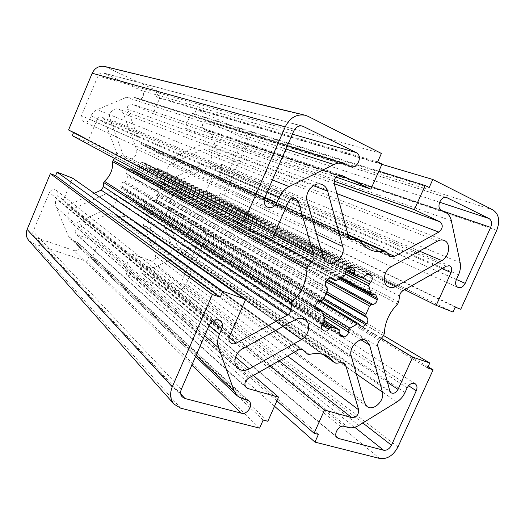 <?xml version="1.0" encoding="UTF-8"?>
<svg xmlns="http://www.w3.org/2000/svg" width="525" height="525" viewBox="0 0 525 525"><rect width="100%" height="100%" fill="white"/><g stroke="black" fill="none" stroke-linecap="round" stroke-linejoin="round"><path stroke-width="0.39" stroke-dasharray="2.62 1.97" d="M142.373 162.448C140.713 162.684 139.781 163.675 139.565 165.414L139.519 166.825L138.685 167.902L133.612 170.198L132.569 170.257L130.771 168.623L127.483 169.181L126.899 169.785C125.81 171.183 125.783 172.541 126.82 173.854L127.752 174.825L127.87 176.157L125.632 181.44L124.589 182.313L123.224 182.359C121.537 182.582 120.579 183.566 120.337 185.299L121.564 188.468L124.963 188.948L125.403 189.597L127.339 194.683L127.148 196.009L126.164 197.039C125.062 198.411 125.016 199.749 126.013 201.042L126.938 201.895C128.166 202.571 129.334 202.401 130.449 201.383L131.427 200.36L132.707 200.15L137.911 202.171L138.311 204.422L139.473 206.725L141.684 207.08C143.318 206.804 144.244 205.826 144.454 204.133L144.5 202.755L145.32 201.692L150.281 199.362L151.338 199.31L152.913 200.78L156.194 200.255L156.758 199.657C157.815 198.293 157.854 196.98 156.877 195.72L155.984 194.788L155.886 193.495L158.091 188.324L159.101 187.471L160.414 187.425C162.022 187.195 162.953 186.237 163.203 184.551L163.236 183.737L161.897 181.335L158.878 180.994L158.393 180.318L156.568 175.258L156.765 173.933L157.73 172.922C158.812 171.57 158.878 170.231 157.92 168.919L156.719 167.862L153.582 168.492L152.604 169.509L151.41 169.739L146.258 167.606L145.727 166.655L145.773 165.25L144.322 162.697L142.373 162.448L349.998 267.33M196.501 247.098C197.223 245.07 196.829 243.482 195.32 242.32C192.977 241.27 191.074 242.005 189.617 244.538L188.317 247.551C187.156 250.149 185.338 252.092 182.871 253.365L156.542 266.483C153.982 267.711 151.463 267.914 148.962 267.107L146.094 266.116C142.236 264.548 138.377 270.769 141.678 273.249L175.816 285.068C178.205 285.593 180.042 284.655 181.335 282.253L196.501 247.098L408.522 385.704M73.835 250.491C77.956 252.118 81.998 245.976 78.645 243.18L70.56 239.131L68.25 235.804L56.287 207.368C55.178 204.593 55.197 201.757 56.346 198.863L57.73 195.549C58.446 193.541 58.032 191.842 56.497 190.457C53.57 188.81 51.207 189.479 49.403 192.458L33.114 231.505C32.438 233.33 32.701 234.957 33.908 236.375L35.785 237.589L73.835 250.491L191.842 365.144M81.401 115.723C80.581 118.355 81.323 120.343 83.619 121.695C86.251 122.588 88.252 121.774 89.611 119.254L91.015 115.9C92.282 113 94.323 110.932 97.132 109.692L126.44 97.309L133.481 96.954L138.167 98.989C143.003 100.767 145.996 92.439 141.225 90.464L103.602 73.028C101.076 72.562 99.212 73.52 98.004 75.908L81.401 115.723L264.784 197.564M221.268 164.167C222.068 166.792 221.918 169.431 220.815 172.095L219.502 175.147C218.708 177.542 219.266 179.301 221.176 180.429C223.348 181.118 225.048 180.331 226.275 178.06L241.717 142.282C242.589 139.643 241.986 137.681 239.892 136.402L207.539 121.373C203.116 119.726 200.176 127.719 204.553 129.472L207.329 130.751C209.718 131.9 211.365 133.803 212.277 136.467L221.268 164.167L460.143 262.651M123.178 154.75L126.381 158.412C131.755 161.529 138.797 154.77 136.329 148.897L123.237 113.183L121.446 110.677L119.221 109.325C113.722 106.975 107.513 113.682 109.942 119.372L123.178 154.75L323.013 256.981M159.475 251.757L161.431 254.382C166.189 258.307 174.254 251.508 171.78 245.7L160.138 213.905L157.657 210.82C152.663 207.316 145.058 214.128 147.558 219.909L159.475 251.757L364.567 402.826M72.22 209.265C67.088 212.789 66.314 216.851 69.897 221.465C72.201 223.296 74.786 223.617 77.647 222.423L111.989 206.469C117.324 202.538 117.836 198.312 113.525 193.797C111.457 192.524 109.239 192.393 106.877 193.39L72.22 209.265L242.452 348.843M207.703 162.008C213.098 159.803 213.412 150.701 208.123 148.949L203.438 149.139L171.478 163.787C166.202 165.926 165.592 174.523 170.527 176.708L176.019 176.728L207.703 162.008L419.423 251.121M72.575 178.119L63.118 200.714C62.541 202.342 62.856 203.726 64.07 204.855L67.922 205.314L94.27 193.298M259.599 428.118L86.914 261.437L33.318 243.495L28.809 240.542M263.169 420.066L89.04 256.41L86.914 261.437M267.842 421.273L92.295 257.512L89.04 256.41M253.332 375.441L98.667 242.445L92.295 257.512M270.04 365.977L131.283 253.864L151.095 260.8C154.403 260.997 155.899 259.409 155.584 256.043L144.139 225.704L143.023 224.267L136.428 223.519L132.3 219.64C128.133 216.805 123.408 215.768 118.132 216.523L116.911 216.248L113.636 213.314L110.197 213.052L77.457 228.342C74.937 230.068 74.537 232.063 76.25 234.327L98.667 242.445M276.892 400.877L125.009 268.59L131.283 253.864M318.406 434.398L128.107 269.64L125.009 268.59M274.516 406.238L126.02 274.529L128.107 269.64M428.052 366.778L207.743 234.058L186.204 283.927C183.245 289.446 179.012 291.611 173.512 290.423L126.02 274.529M427.534 367.927L203.49 232.431L207.743 234.058M383.617 335.554L204.855 229.261L203.49 232.431M381.458 338.29L191.953 224.273L204.855 229.261M404.683 289.728L206.181 191.198L215.178 170.277C215.854 168.23 215.355 166.733 213.682 165.788L211.267 165.867L181.191 179.911L179.012 183.245L178.684 187.169L178.034 188.383C172.495 193.476 169.831 199.703 170.041 207.073L169.614 208.379L166.989 211.365L166.103 215.191L177.082 245.431L178.139 246.809C180.147 247.767 181.775 247.163 183.035 245.004L191.953 224.273M452.983 312.053L218.984 196.507L206.181 191.198M455.247 307.079L220.362 193.318L218.984 196.507M460.727 309.291L220.362 193.318M381.885 164.358L196.455 109.357L242.261 130.909C247.072 133.882 248.463 138.397 246.435 144.46L224.575 195.077M429.188 187.517L194.309 114.378L196.455 109.357M378.866 171.157L191.31 112.98L194.309 114.378M334.097 181.145L184.885 128.061L191.31 112.98M335.934 177.05L153.129 113.662L132.083 104.14C128.658 103.884 127.162 105.558 127.588 109.161L139.853 142.925L141.612 144.861L147.407 145.392L155.525 151.994C158.786 153.451 162.199 153.963 165.769 153.517L167.002 153.897L170.691 157.303L173.302 157.27L203.838 143.358C206.561 141.14 206.673 138.954 204.173 136.802L184.885 128.061M382.023 164.049L159.659 98.228L153.129 113.662M377.659 161.877L156.509 96.757L159.659 98.228M381.399 153.451L158.694 91.593L156.509 96.757M104.875 66.511L158.694 91.593M251.659 224.963L73.743 132.136L68.545 129.97M73.552 132.595L73.743 132.136M271.733 239.886L87.662 142.072L72.266 135.686M114.66 158.511L115.881 157.224L116.773 153.162L103.983 119.254L102.001 117.173C99.894 116.53 98.293 117.226 97.21 119.254L87.662 142.072M345.634 272.265L139.565 165.414M345.417 274.483L139.519 166.825M344.105 276.255L138.685 167.902M336.545 280.37L133.612 170.198M330.258 277.889L132.333 170.08M331.537 277.83L131.401 169.109M327.777 279.379L127.483 169.181M326.865 280.389L126.899 169.785M326.327 286.808L126.82 173.854M327.58 288.238L127.752 174.825M327.607 290.318L127.87 176.157M323.82 298.843L125.632 181.44M322.219 300.32L124.589 182.313M320.23 300.543L123.224 182.359M315.742 305.465L120.337 185.299M315.623 306.771L120.317 186.126M315.86 308.602L123.047 188.856M315.617 307L124.405 188.803M322.652 311.64L125.403 189.597M324.923 319.364L127.339 194.683M324.516 321.457L127.148 196.009M322.987 323.17L126.164 197.039M322.357 329.424L126.013 201.042M323.092 330.225L126.564 201.6M321.858 325.014L130.449 201.383M323.033 323.118L131.427 200.36M323.964 322.074L132.707 200.15M324.936 320.768L137.596 202.046M339.898 331.085L138.357 203.044M339.688 333.224L138.311 204.422M339.865 335.002L140.903 207.119M339.675 334.018L141.684 207.08M323.761 316.549L144.454 204.133M323.046 313.95L144.5 202.755M322.54 311.22L145.32 201.692M318.924 300.917L150.281 199.362M359.054 324.03L151.528 199.461M360.222 325.356L152.421 200.386M323.393 299.644L156.194 200.255M323.905 298.567L156.758 199.657M325.782 293.718L156.877 195.72M326.018 293.232L155.984 194.788M326.753 291.802L155.886 193.495M325.953 281.8L158.091 188.324M326.977 280.265L159.101 187.471M327.659 279.503L160.414 187.425M338.632 278.939L163.203 184.551M339.727 278.283L163.236 183.737M374.023 294.558L160.657 181.053M372.159 294.768L159.344 181.099M340.902 277.646L158.393 180.318M345.489 273.774L156.568 175.258M345.719 271.694L156.765 173.933M362.565 278.001L157.73 172.922M367.953 274.181L157.92 168.919M368.812 274.129L157.388 168.348M365.374 275.723L153.582 168.492M363.871 277.403L152.604 169.509M358.66 276.084L151.338 169.7M355.327 275.159L146.482 167.692M346.579 269.633L145.727 166.655M348.055 268.098L145.773 165.25M351.133 267.225L143.161 162.428M407.137 387.863L189.617 244.538M405.011 392.549L188.317 247.551M396.854 401.992L182.871 253.365M358.87 425.401L156.542 266.483M348.18 427.455L148.962 267.107M344.256 426.385L146.094 266.116M336.262 436.439L142.78 273.866M354.716 427.271L175.816 285.068M362.808 422.979L181.335 282.253M247.052 400.017L77.26 242.353M242.452 398.77L74.104 241.264M196.081 355.405L68.25 235.804M204.632 335.751L56.287 207.368M209.022 325.671L56.346 198.863M212.349 321.175L57.73 195.549M209.363 324.89L49.403 192.458M181.342 389.255L33.114 231.505M180.744 393.947L35.785 237.589M264.863 197.387L89.611 119.254M267.232 191.953L91.015 115.9M272.455 179.944L97.132 109.692M285.915 149.021L126.44 97.309M345.863 164.22L134.643 97.407M350.188 166.313L137.714 98.812M292.386 134.157L141.225 90.464M301.258 125.849L104.37 73.31M293.731 131.073L98.004 75.908M458.528 274.798L220.815 172.095M456.356 279.576L219.502 175.147M456.402 279.484L226.275 178.06M442.713 210.998L241.717 142.282M439.556 202.217L239.892 136.402M446.132 197.439L207.946 121.531M441.564 210.44L204.553 129.472M445.252 212.225L207.329 130.751M451.349 220.736L212.277 136.467M316.49 234.091L136.329 148.897M313.287 185.666L123.408 113.597M307.178 201.41L109.942 119.372M356.324 373.898L171.78 245.7M361.167 339.911L160.138 213.905M351.218 355.963L147.558 219.909M235.6 357.079L77.647 222.423M282.896 326.511L111.989 206.469M295.28 319.673L106.877 193.39M437.587 241.093L203.438 149.139M391.263 266.667L171.478 163.787M384.313 280.402L176.019 176.728M229.195 337.273L67.922 205.314M229.504 336.413L63.118 200.714M180.744 408.194L33.318 243.495M245.208 386.144L77.365 234.99M248.574 378.131L77.457 228.342M298.207 350.024L110.197 213.052M302.571 349.643L114.03 213.649M116.911 216.248L300.923 349.283L116.845 216.195M309.389 354.428L118.132 216.523M323.078 354.428L136.113 223.223M336.151 363.228L137.255 223.794M341.572 362.663L141.054 223.742M341.9 362.617L144.139 225.704M287.608 356.029L155.584 256.043M279.123 360.833L151.095 260.8M379.811 458.496L173.512 290.423M397.957 446.933L186.204 283.927M387.483 382.351L183.035 245.004M389.767 390.876L177.082 245.431M377.875 346.474L166.103 215.191M379.549 340.515L166.989 211.365M383.558 335.639L169.614 208.379M384.3 333.592L170.041 207.073M397.609 304.047L178.034 188.383M398.665 302.105L178.684 187.169M399.577 296.041L179.012 183.245M403.003 290.673L181.191 179.911M446.283 266.168L211.267 165.867M441.971 268.61L215.178 170.277M496.722 230.35L246.435 144.46M492.916 209.888L242.261 130.909M334.274 183.711L204.173 136.802M336.919 193.6L203.838 143.358M387.568 253.214L173.302 157.27M389.543 255.57L169.667 156.555M386.078 251.652L167.002 153.897M347.99 234.918L165.769 153.517M359.96 240.765L148.05 145.911M348.075 235.233L146.895 145.261M349.25 238.376L143.023 145.143M348.482 236.742L139.853 142.925M334.261 183.671L127.588 109.161M340.928 175.14L132.385 104.258M307.998 116.301L106.91 67.226M288.232 202.164L97.21 119.254M291.382 198.706L103.983 119.254M274.083 234.504L116.773 153.162M269.935 239.17L115.881 157.224M330.153 277.915L132.569 170.257M332.594 278.178L130.771 168.623M317.192 310.301L121.564 188.468M315.63 306.692L124.963 188.948M323.603 330.645L126.938 201.895M324.968 320.677L137.911 202.171M341.099 336.65L139.473 206.725M320.053 300.562L151.338 199.31M360.878 325.907L152.913 200.78M375.742 294.866L161.897 181.335M340.298 277.961L158.878 180.994M369.915 274.431L156.719 167.862M358.601 276.065L151.41 169.739M360.399 276.865L150.13 169.004M346.113 270.473L146.258 167.606M352.774 267.54L144.322 162.697M415.209 383.788L195.32 242.32M337.286 437.784L141.678 273.249M249.027 401.1L78.645 243.18M195.543 356.633L70.56 239.131M220.336 320.854L56.497 190.457M182.188 396.861L33.908 236.375M267.573 207.158L83.619 121.695M287.405 145.609L133.481 96.954M350.831 166.569L138.167 98.989M302.446 126.039L103.602 73.028M457.971 287.451L221.176 180.429M446.716 197.577L207.539 121.373M327.305 262.487L126.381 158.412M321.937 184.498L119.221 109.325M367.021 406.508L161.431 254.382M366.489 340.797L157.657 210.82M237.904 368.36L69.897 221.465M304.966 319.548L113.525 193.797M444.071 240.398L208.123 148.949M388.441 286.814L170.527 176.708M230.58 342.877L64.07 204.855M246.251 387.653L76.25 234.327M303.188 350.004L113.636 213.314M329.49 357.459L132.3 219.64M322.796 354.349L136.428 223.519M344.315 363.221L143.023 224.267M391.072 392.812L178.139 246.809M449.597 265.827L213.682 165.788M390.895 256.646L170.691 157.303M347.872 234.478L166.602 153.635M369.981 249.697L155.525 151.994M348.029 235.056L147.407 145.392M350.812 239.656L141.612 144.861M341.381 175.265L132.083 104.14M295.601 198.43L102.001 117.173"/><path stroke-width="0.79" d="M345.634 272.265C346.133 269.509 347.589 267.868 349.998 267.33L352.774 267.54C354.093 268.295 354.69 269.581 354.572 271.412L354.349 273.617L355.012 275.054L362.145 277.882L363.871 277.403L365.374 275.723C366.85 274.214 368.36 273.781 369.915 274.431L371.497 275.96C372.717 277.915 372.474 280.002 370.788 282.22L369.298 283.887L368.872 285.967L370.899 293.646L371.51 294.65L375.742 294.866L377.363 298.443L377.232 299.703C376.688 302.348 375.263 303.923 372.967 304.447L371.109 304.664L369.58 306.095L365.892 314.324L365.886 316.312L367.041 317.651C368.288 319.489 368.084 321.517 366.45 323.741L365.584 324.719C364.009 326.281 362.44 326.681 360.878 325.907L358.805 323.82L357.295 324.023L349.985 328.184L348.705 329.93L348.488 332.056C348.009 334.694 346.585 336.322 344.229 336.932L341.099 336.65L339.688 333.224L339.898 331.085L339.353 329.792L332.095 327.259L330.232 327.738L328.716 329.438C327.009 331.15 325.303 331.551 323.603 330.645L322.357 329.424C321.044 327.521 321.254 325.441 322.987 323.17L324.516 321.457L324.923 319.364L322.652 311.64L322.074 310.675L317.192 310.301L315.623 306.771L315.742 305.465C316.267 302.722 317.763 301.074 320.23 300.543L322.219 300.32L323.82 298.843L327.607 290.318L327.58 288.238L326.327 286.808C324.968 284.845 325.146 282.706 326.865 280.389L327.777 279.379C329.352 277.837 330.96 277.43 332.594 278.178L335.029 280.573L336.545 280.37L344.105 276.255L345.417 274.483L345.634 272.265M407.137 387.863C409.441 383.88 412.132 382.522 415.209 383.788C417.145 385.324 417.493 387.653 416.266 390.771L391.473 445.207C389.432 448.954 386.8 450.627 383.585 450.214L338.776 438.552L337.286 437.784C332.883 434.556 338.973 424.594 344.256 426.385L348.18 427.455C351.606 428.302 355.169 427.619 358.87 425.401L396.854 401.992C400.398 399.742 403.115 396.598 405.011 392.549L407.137 387.863M247.052 400.017L249.027 401.1C253.739 404.972 247.229 415.078 241.251 413.162L184.964 398.501L182.188 396.861C180.442 394.787 180.16 392.247 181.342 389.255L209.363 324.89C212.369 319.902 216.031 318.557 220.336 320.854C222.561 322.888 223.04 325.553 221.786 328.847L219.411 334.294C217.416 339.052 217.147 343.567 218.61 347.845L234.202 391.079L237.359 395.948L242.452 398.77L247.052 400.017M276.839 202.729C274.549 206.935 271.464 208.412 267.573 207.158C264.226 205.124 263.301 201.928 264.784 197.564L293.731 131.073C295.792 127.063 298.699 125.39 302.446 126.039L356.232 152.611C362.959 155.538 357.676 169.142 350.831 166.569L344.21 163.564C340.83 162.547 337.378 162.875 333.841 164.561L289.065 186.598C284.721 188.816 281.459 192.34 279.274 197.151L276.839 202.729L264.863 197.387M458.528 274.798C460.366 270.631 460.904 266.582 460.143 262.651L451.349 220.736C450.437 216.674 448.402 213.832 445.252 212.225L441.564 210.44C435.717 208.031 440.797 195.313 446.716 197.577L488.992 218.512C491.643 220.323 492.201 223.282 490.672 227.391L465.183 283.356C463.234 286.919 460.825 288.284 457.971 287.451C455.516 285.922 454.978 283.297 456.356 279.576L458.528 274.798M342.746 246.507C345.68 255.577 334.793 266.897 327.305 262.487C325.205 261.358 323.774 259.527 323.013 256.981L307.178 201.41C304.152 192.373 314.068 181.053 321.937 184.498C324.791 185.64 326.694 187.845 327.652 191.12L342.746 246.507L316.49 234.091M382.384 392.004C385.166 400.404 373.242 411.725 367.021 406.508L364.567 402.826L351.218 355.963C348.278 347.399 359.828 335.993 366.489 340.797L369.639 345.227L382.384 392.004L356.324 373.898M249.395 368.839C245.024 371.09 241.198 370.932 237.904 368.36C232.385 363.976 234.997 352.649 242.452 348.843L295.28 319.673C298.843 317.835 302.065 317.796 304.966 319.548C311.305 323.295 309.107 335.606 301.462 339.55L249.395 368.839L235.6 357.079M437.587 241.093C439.865 239.873 442.024 239.643 444.071 240.398C451.126 242.668 449.538 256.699 441.866 260.571L396.145 286.296C393.402 287.772 390.836 287.943 388.441 286.814C381.741 283.933 383.572 270.5 391.263 266.667L437.587 241.093M236.342 343.12L287.247 315.21C289.413 313.897 290.647 311.981 290.942 309.468L291.716 302.984L292.845 300.897C301.993 291.959 306.685 281.328 306.922 269.01L307.696 266.785L312.086 261.588C313.793 259.58 314.37 257.401 313.812 255.052L298.344 201.652L295.601 198.43C292.51 197.538 290.056 198.785 288.232 202.164L271.733 239.886L249.086 230.869L251.659 224.963L243.948 221.852L285.2 126.899C289.879 117.771 296.481 113.873 305.018 115.198L307.998 116.301L381.399 153.451L377.659 161.877L382.023 164.049L370.873 189.164L341.381 175.265C336.394 175.081 334.018 177.877 334.261 183.671L348.482 236.742L350.812 239.656L358.372 239.84L359.96 240.765C362.565 244.84 365.905 247.82 369.981 249.697C374.469 251.698 379.273 252.184 384.379 251.167L386.078 251.652L390.895 256.646L394.59 256.358L438.854 232.089C442.89 228.434 443.317 225.035 440.134 221.878L414.323 209.692L425.165 185.515L429.188 187.517L432.803 179.465L492.916 209.888C498.993 214.108 500.266 220.933 496.722 230.35L460.727 309.291L455.247 307.079L452.983 312.053L436.19 305.366L451.08 272.554C452.255 269.364 451.762 267.12 449.597 265.827L446.283 266.168L403.003 290.673C401.074 291.887 399.932 293.672 399.577 296.041L398.665 302.105L397.609 304.047C389.288 312.48 384.845 322.33 384.3 333.592L383.558 335.639L379.549 340.515C377.987 342.412 377.429 344.4 377.875 346.474L389.767 390.876L391.072 392.812C393.737 393.98 396.06 392.858 398.035 389.438L412.716 357.098L429.778 363.005L427.534 367.927L433.118 369.83L397.957 446.933C393.291 455.536 387.24 459.388 379.811 458.496L314.947 442.109L318.406 434.398L314.088 433.276L324.522 409.999L351.848 417.651C356.468 417.467 358.733 414.862 358.654 409.828L345.745 365.282L344.315 363.221L341.572 362.663L336.151 363.228L334.989 362.906L329.49 357.459C323.807 353.607 317.113 352.597 309.389 354.428L307.657 354.145L303.188 350.004C301.724 349.04 300.064 349.046 298.207 350.024L248.574 378.131C244.676 381.183 243.902 384.352 246.251 387.653L247.852 388.533L278.558 397.13L267.842 421.273L263.169 420.066L259.599 428.118L180.744 408.194L174.057 404.184C170.185 399.42 169.595 393.638 172.272 386.84L212.382 294.512L220.224 297.189L222.771 291.349L245.739 299.303L229.504 336.413C228.487 339.078 228.848 341.237 230.58 342.877C232.253 344.131 234.176 344.21 236.342 343.12L229.195 337.273M94.27 193.298L101.194 190.142L103.478 186.664L103.733 182.569L104.416 181.302C110.289 176.032 113.039 169.496 112.672 161.7L113.105 160.328L114.66 158.511M245.739 299.303L72.575 178.119L57.067 172.128L222.771 291.349M220.224 297.189L55.597 175.652L57.067 172.128M212.382 294.512L50.361 173.644L55.597 175.652M174.057 404.184L28.809 240.542C26.138 237.28 25.574 233.586 27.116 229.451L50.361 173.644M278.558 397.13L253.332 375.441M324.522 409.999L270.04 365.977M314.088 433.276L276.892 400.877M314.947 442.109L274.516 406.238M433.118 369.83L428.052 366.778M429.778 363.005L383.617 335.554M412.716 357.098L381.458 338.29M436.19 305.366L404.683 289.728M432.803 179.465L381.885 164.358M425.165 185.515L378.866 171.157M414.323 209.692L334.097 181.145M370.873 189.164L335.934 177.05M243.948 221.852L68.545 129.97L92.183 73.218C94.907 67.797 99.14 65.559 104.875 66.511L305.018 115.198M249.086 230.869L72.266 135.686L73.552 132.595M334.707 280.311L330.258 277.889M333.46 278.873L331.537 277.83M319.312 310.741L315.86 308.602M321.293 310.511L315.617 307M328.716 329.438L321.858 325.014M330.232 327.738L323.033 323.118M332.095 327.259L323.964 322.074M338.92 329.628L324.936 320.768M343.107 337.089L339.865 335.002M344.229 336.932L339.675 334.018M348.488 332.056L323.761 316.549M348.705 329.93L323.046 313.95M349.985 328.184L322.54 311.22M357.295 324.023L318.924 300.917M365.584 324.719L323.393 299.644M366.45 323.741L323.905 298.567M367.041 317.651L325.782 293.718M365.886 316.312L326.018 293.232M365.892 314.324L326.753 291.802M369.58 306.095L325.953 281.8M371.109 304.664L326.977 280.265M372.967 304.447L327.659 279.503M377.232 299.703L338.632 278.939M377.363 298.443L339.727 278.283M370.899 293.646L340.902 277.646M368.872 285.967L345.489 273.774M369.298 283.887L345.719 271.694M370.788 282.22L362.565 278.001M371.497 275.96L367.953 274.181M370.814 275.126L368.812 274.129M362.047 277.823L358.66 276.084M354.349 273.617L346.579 269.633M354.572 271.412L348.055 268.098M416.266 390.771L408.522 385.704M338.776 438.552L336.262 436.439M383.585 450.214L354.716 427.271M391.473 445.207L362.808 422.979M241.251 413.162L191.842 365.144M234.202 391.079L196.081 355.405M218.61 347.845L204.632 335.751M219.411 334.294L209.022 325.671M221.786 328.847L212.349 321.175M184.964 398.501L180.744 393.947M279.274 197.151L267.232 191.953M289.065 186.598L272.455 179.944M333.841 164.561L285.915 149.021M356.232 152.611L292.386 134.157M303.562 126.466L301.258 125.849M465.183 283.356L456.402 279.484M490.672 227.391L442.713 210.998M488.992 218.512L439.556 202.217M447.261 197.8L446.132 197.439M327.652 191.12L313.287 185.666M369.639 345.227L361.167 339.911M301.462 339.55L282.896 326.511M441.866 260.571L419.423 251.121M396.145 286.296L384.313 280.402M287.247 315.21L101.194 190.142M172.272 386.84L27.116 229.451M247.852 388.533L245.208 386.144M303.726 350.477L302.571 349.643M334.576 362.493L323.078 354.428M345.745 365.282L341.9 362.617M358.654 409.828L287.608 356.029M351.848 417.651L279.123 360.833M398.035 389.438L387.483 382.351M451.08 272.554L441.971 268.61M440.134 221.878L334.274 183.711M438.854 232.089L336.919 193.6M394.59 256.358L387.568 253.214M384.379 251.167L347.99 234.918M358.372 239.84L348.075 235.233M352.813 239.984L349.25 238.376M341.814 175.442L340.928 175.14M285.2 126.899L92.183 73.218M298.344 201.652L291.382 198.706M313.812 255.052L274.083 234.504M312.086 261.588L269.935 239.17M307.696 266.785L113.105 160.328M306.922 269.01L112.672 161.7M292.845 300.897L104.416 181.302M291.716 302.984L103.733 182.569M290.942 309.468L103.478 186.664M335.029 280.573L330.153 277.915M322.074 310.675L315.63 306.692M339.353 329.792L324.968 320.677M358.805 323.82L320.053 300.562M371.51 294.65L340.298 277.961M362.145 277.882L358.601 276.065M355.012 275.054L346.113 270.473M237.359 395.948L195.543 356.633M344.21 163.564L287.405 145.609M334.989 362.906L322.796 354.349M385.547 251.285L347.872 234.478M359.1 240.004L348.029 235.056"/></g></svg>
